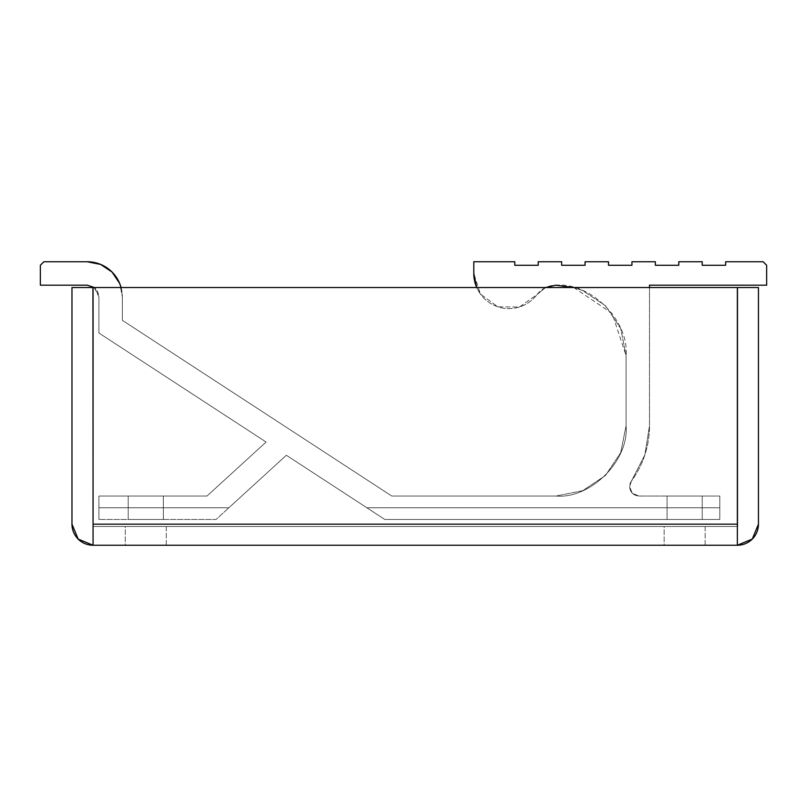 <?xml version="1.0" encoding="UTF-8"?>
<svg xmlns="http://www.w3.org/2000/svg" width="807" height="807" viewBox="0 0 807 807"><rect width="100%" height="100%" fill="white"/><g stroke="black" fill="none" stroke-linecap="round" stroke-linejoin="round"><path stroke-width="0.61" stroke-dasharray="4.04 3.03" d="M705.147 526.507L705.147 545.25L664.151 545.25L664.151 526.507L705.147 526.507L705.147 545.25L664.151 545.25L664.151 526.507L705.147 526.507L664.151 526.507L699.144 526.507L664.151 526.507L664.151 545.25L705.147 545.25L670.153 545.25L705.147 545.25L705.147 526.507L664.151 526.507L664.151 545.25L705.147 545.25L705.147 526.507M166.282 526.507L166.282 545.25L125.277 545.25L125.277 526.507L166.282 526.507L166.282 545.25L125.277 545.25L125.277 526.507L166.282 526.507L125.277 526.507L160.28 526.507L125.277 526.507L125.277 545.25L166.282 545.25L131.289 545.25L166.282 545.25L166.282 526.507L125.277 526.507L125.277 545.25L166.282 545.25L166.282 526.507M737.366 526.507L93.067 526.507L737.477 526.507L737.477 287.524L758.449 287.524L758.449 524.157L752.275 539.066L737.366 545.25L93.067 545.25L78.158 539.066L71.974 524.157L71.974 287.524L92.946 287.524L93.067 545.25L93.067 526.507L93.067 545.25L93.067 526.507L737.477 526.507L737.477 287.524L758.449 287.524L758.449 524.157A21.083 21.083 0 0 1 737.366 545.25L737.366 287.524L93.067 287.524L93.067 526.507L93.067 287.524L93.067 526.507L93.067 287.524L737.366 287.524L737.366 526.507L92.946 526.507L92.946 287.524L71.974 287.524L71.974 524.157A21.083 21.083 0 0 0 93.067 545.25L93.067 287.524L93.067 524.157L737.366 524.157L737.366 287.524L93.067 287.524L737.366 287.524L737.366 526.507L737.366 287.524L93.067 287.524L737.366 287.524L737.366 526.507M737.366 524.157L737.366 545.25L93.067 545.25L93.067 524.157L737.366 524.157M702.221 496.043L702.221 519.476L667.076 519.476L667.076 496.043L702.221 496.043L702.221 519.476L667.076 519.476L667.076 496.043L702.221 496.043L667.076 496.043L697.077 496.043L667.076 496.043L667.076 519.476L702.221 519.476L672.221 519.476L702.221 519.476L702.221 496.043L667.076 496.043L667.076 519.476L702.221 519.476L702.221 496.043M163.357 496.043L163.357 519.476L128.212 519.476L128.212 496.043L163.357 496.043L163.357 519.476L128.212 519.476L128.212 496.043L163.357 496.043L128.212 496.043L158.202 496.043L128.212 496.043L128.212 519.476L163.357 519.476L133.357 519.476L163.357 519.476L163.357 496.043L128.212 496.043L128.212 519.476L163.357 519.476L163.357 496.043M94.237 287.524L98.918 296.895L98.918 333.019L266.088 442.034L206.975 496.043L98.918 496.043L98.918 507.754L228.885 507.754L98.918 507.754L98.918 519.476L216.064 519.476L228.885 507.754L98.918 507.754L98.918 519.476L216.064 519.476L286.354 455.259L366.862 507.754L719.794 507.754L366.862 507.754L384.818 519.476L719.794 519.476L719.794 507.754L366.862 507.754L384.818 519.476L719.794 519.476L719.794 496.043L638.952 496.043L632.325 493.299L629.581 486.671L631.397 481.133L644.864 454.886L649.504 425.753L649.504 285.184L649.504 425.753L649.504 287.524L649.504 425.753L644.864 454.886L631.397 481.133A93.713 93.713 0 0 0 649.504 425.753A93.713 93.713 0 0 1 631.397 481.133A9.371 9.371 0 0 0 629.581 486.671L631.397 481.133L629.581 486.671L632.325 493.299L638.952 496.043C633.303 495.448 630.176 492.32 629.581 486.671C630.176 492.32 633.303 495.448 638.952 496.043L719.794 496.043L638.952 496.043L719.794 496.043L719.794 519.476L384.818 519.476L719.794 519.476L719.794 496.043L719.794 507.754L366.862 507.754L286.354 455.259L216.064 519.476L98.918 519.476L216.064 519.476L286.354 455.259L384.818 519.476L286.354 455.259L228.885 507.754L98.918 507.754L98.918 496.043L206.975 496.043L98.918 496.043L98.918 519.476L98.918 496.043L206.975 496.043L266.088 442.034L98.918 333.019L98.918 296.895C98.182 289.834 94.268 285.93 87.206 285.184L40.35 285.184L87.206 285.184M573.787 287.524L612.13 313.439L626.081 355.473C629.218 320.692 590.563 282.036 555.791 285.184C548.074 285.385 541.83 288.502 537.048 294.555L519.405 307.013L497.818 306.811L480.417 294.02L473.79 273.472L473.79 261.75L514.785 261.75L514.785 265.271L538.219 265.271L538.219 261.75L561.642 261.75L561.642 265.271L585.075 265.271L585.075 261.75L608.508 261.75L608.508 265.271L631.931 265.271L631.931 261.75L655.365 261.75L655.365 265.271L678.788 265.271L678.788 261.75L702.221 261.75L702.221 265.271L725.644 265.271L725.644 261.75L763.14 261.75L766.65 265.271L766.65 285.184L649.504 285.184L766.65 285.184L766.65 265.271L763.14 261.75L725.644 261.75L725.644 265.271L702.221 265.271L702.221 261.75L678.788 261.75L678.788 265.271L655.365 265.271L655.365 261.75L631.931 261.75L631.931 265.271L608.508 265.271L608.508 261.75L585.075 261.75L585.075 265.271L561.642 265.271L561.642 261.75L538.219 261.75L538.219 265.271L514.785 265.271L514.785 261.75L473.79 261.75L473.79 273.472A35.145 35.145 0 0 0 537.048 294.555A35.145 35.145 0 0 1 476.725 287.524M545.572 287.524L537.048 294.555L545.31 287.655L537.048 294.555L519.405 307.013L497.818 306.811L480.417 294.02L476.685 287.524M626.081 425.753L626.081 355.473L626.081 425.753C629.218 460.535 590.563 499.19 555.791 496.043C590.563 499.19 629.218 460.535 626.081 425.753L626.081 355.473L620.724 328.57L605.492 305.772L582.684 290.53L573.827 287.524L582.684 290.53L605.492 305.772L620.724 328.57L626.081 355.473L626.081 425.753L620.724 452.656L626.081 425.753M391.788 496.043L555.791 496.043L391.788 496.043L122.351 320.329L391.788 496.043L555.791 496.043L582.684 490.696L605.492 475.454L620.724 452.656L605.492 475.454L582.684 490.696L555.791 496.043L391.788 496.043L122.351 320.329L122.351 296.895L122.351 320.329L391.788 496.043M121.08 287.524A35.145 35.145 0 0 1 122.351 296.895A35.145 35.145 0 0 0 87.206 261.75L43.86 261.75L40.35 265.271L40.35 285.184L40.35 265.271L43.86 261.75L87.206 261.75L100.653 264.434L112.062 272.05L119.678 283.449L122.351 296.895L122.351 320.329L122.351 296.895L121.08 287.524M206.975 496.043L266.088 442.034L98.918 333.019L98.918 296.895L95.488 288.613L94.258 287.524L95.488 288.613L98.918 296.895L98.918 333.019L266.088 442.034L206.975 496.043"/><path stroke-width="1.21" d="M737.477 526.507L737.477 287.524L758.449 287.524L758.449 524.157L752.275 539.066L737.366 545.25L737.366 524.157L93.067 524.157L93.067 287.524L737.366 287.524L737.366 524.157L737.366 287.524L93.067 287.524L93.067 545.25L737.366 545.25L737.366 524.157L93.067 524.157L93.067 545.25A21.083 21.083 0 0 1 71.974 524.157L71.974 287.524L71.974 524.157L78.158 539.066L93.067 545.25L737.366 545.25A21.083 21.083 0 0 0 758.449 524.157L758.449 287.524L737.477 287.524L737.477 526.507M93.067 526.507L92.946 287.524L71.974 287.524L92.946 287.524L93.067 526.507M766.65 265.271L766.65 285.184L649.504 285.184L649.504 287.524L649.504 285.184L766.65 285.184L766.65 265.271L763.14 261.75L766.65 265.271M725.644 261.75L763.14 261.75L725.644 261.75L725.644 265.271L725.644 261.75M702.221 265.271L725.644 265.271L702.221 265.271L702.221 261.75L702.221 265.271M678.788 261.75L702.221 261.75L678.788 261.75L678.788 265.271L678.788 261.75M655.365 265.271L678.788 265.271L655.365 265.271L655.365 261.75L655.365 265.271M631.931 261.75L655.365 261.75L631.931 261.75L631.931 265.271L631.931 261.75M608.508 265.271L631.931 265.271L608.508 265.271L608.508 261.75L608.508 265.271M585.075 261.75L608.508 261.75L585.075 261.75L585.075 265.271L585.075 261.75M561.642 265.271L585.075 265.271L561.642 265.271L561.642 261.75L561.642 265.271M538.219 261.75L561.642 261.75L538.219 261.75L538.219 265.271L538.219 261.75M514.785 265.271L538.219 265.271L514.785 265.271L514.785 261.75L514.785 265.271M473.79 261.75L514.785 261.75L473.79 261.75L473.79 273.472L473.79 261.75M476.725 287.524A35.145 35.145 0 0 1 473.79 273.472L476.685 287.524M545.572 287.524L555.791 285.184L573.787 287.524M87.206 261.75A35.145 35.145 0 0 1 121.08 287.524L119.678 283.449L112.062 272.05L100.653 264.434L87.206 261.75L43.86 261.75L87.206 261.75M40.35 265.271L43.86 261.75L40.35 265.271L40.35 285.184L40.35 265.271M87.206 285.184L94.258 287.524L87.206 285.184L40.35 285.184L87.206 285.184L94.237 287.524M573.827 287.524L555.791 285.184L545.31 287.655L555.791 285.184L573.827 287.524"/></g></svg>
